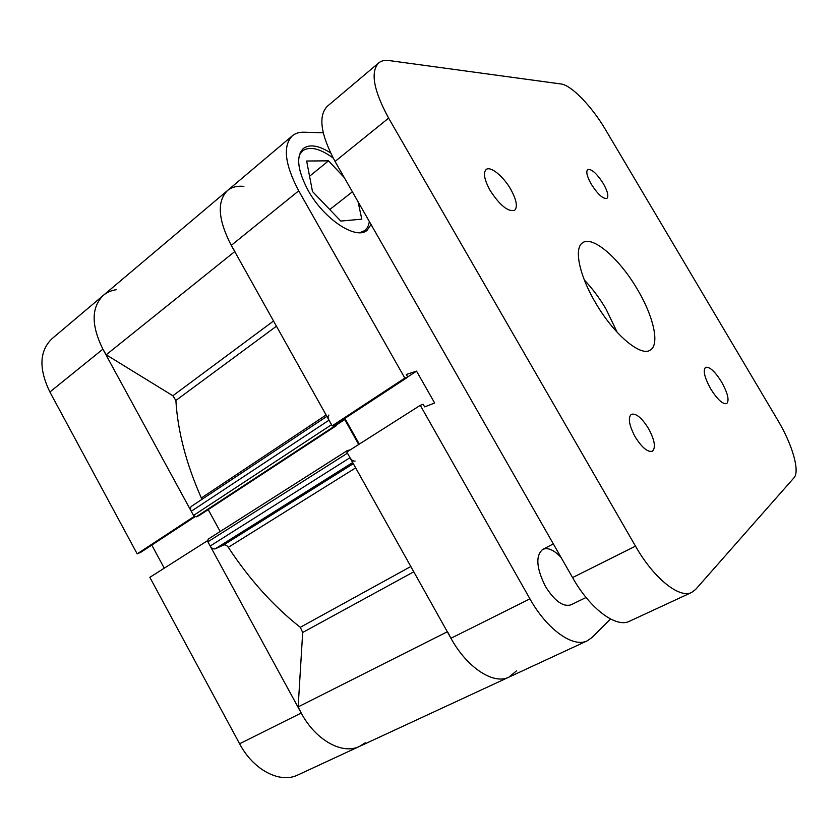 <?xml version="1.0" encoding="UTF-8"?>
<svg xmlns="http://www.w3.org/2000/svg" width="838" height="838" viewBox="0 0 838 838"><rect width="100%" height="100%" fill="white"/><g stroke="black" fill="none" stroke-linecap="round" stroke-linejoin="round"><path stroke-width="1.26" d="M490.136 190.467C499.93 205.446 508.1 212.056 514.626 210.296C517.863 206.892 516.543 199.863 510.677 189.21C503.345 176.305 490.502 165.819 486.166 169.496C482.992 172.817 484.312 179.803 490.136 190.467M710.697 388.905C717.412 399.537 722.744 404.429 726.703 403.602C729.51 400.47 727.803 393.263 721.591 381.971C714.929 371.391 709.597 366.51 705.586 367.337C702.789 370.354 704.496 377.54 710.697 388.905M635.214 436.954C641.992 447.67 647.711 452.426 652.383 451.211C655.976 447.639 654.688 440.065 648.497 428.501C641.782 417.827 636.052 413.103 631.318 414.318C627.767 417.795 629.066 425.337 635.214 436.954M591.335 184.287C597.903 194.447 603.098 199.14 606.932 198.365C608.838 196.218 607.623 191.284 603.297 183.553C596.792 173.456 591.586 168.773 587.7 169.527C585.804 171.622 587.019 176.546 591.335 184.287M584.379 280.091C592.361 288.461 599.61 298.181 606.125 309.274L617.229 332.382M637.54 289.634C653.577 316.502 660.009 344.774 650.183 350.137C640.714 357.061 613.584 334.215 595.409 302.539C579.016 274.864 573.747 247.797 582.703 242.695C592.885 235.248 620.005 259.246 637.54 289.634M691.738 592.393L629.527 621.23C616.286 628.27 590.13 608.943 572.553 577.581L335.053 161.451C320.64 134.373 318.052 116 327.281 106.3L378.65 62.944C370.249 71.974 373.58 90.368 388.633 118.127L635.497 546.156C653.818 578.44 679.618 598.95 691.738 592.393L695.582 589.491L794.026 477.754C800.175 471.344 792.193 444.182 777.874 420.372L605.445 129.565C592.047 106.677 571.359 85.088 561.072 83.989L389.136 60.566C384.778 59.98 381.28 60.765 378.65 62.944M116.618 289.644C111.464 290.367 107.055 292.263 103.388 295.322C91.248 307.232 91.08 325.175 102.885 349.163L49.892 392.006L137.181 553.866L194.091 516.491L102.885 349.163L106.217 354.778L172.869 395.756L273.534 320.996M207.531 540.678L149.845 577.34L239.605 743.777L301.209 713.023L207.321 540.772M413.783 571.799L302.686 632.481L298.15 706.895L301.209 713.023C315.706 740.342 342.522 755.007 359.586 746.354L365.211 742.803M301.209 713.023C315.706 740.342 342.522 755.007 359.586 746.354L297.888 774.951C280.206 783.865 253.422 770.174 239.605 743.777M151.783 545.088L164.258 568.164M137.181 553.866L140.679 552.378L194.908 516.795M49.892 392.006C38.653 368.762 39.355 350.996 51.977 338.72L103.388 295.322C91.248 307.232 91.08 325.175 102.885 349.163M561.062 557.459C553.981 549.927 547.874 547.235 542.752 549.393C535.419 555.657 536.299 567.965 545.391 586.338C554.547 600.982 563.063 607.152 570.94 604.837L586.076 597.494M299.355 155.072L302.445 150.913C309.641 145.98 319.875 148.357 333.157 158.026M330.539 152.872C318.733 145.403 309.662 143.947 303.325 148.504C295.845 156.214 297.438 170.177 308.101 190.394C323.971 219.305 356.15 240.286 367.044 230.345L371.077 224.563M447.502 631.674L450.949 638.273C467.122 667.844 493.75 685.002 508.907 677.146C493.75 685.002 467.122 667.844 450.949 638.273L346.817 452.049L420.267 405.33L529.93 598.856C547.005 629.589 573.36 648.141 587.302 640.798L591.806 637.645L610.577 619.031M420.267 405.33L423.138 404.241L424.636 406.891L434.66 403.026L416.549 371.129L406.273 374.492L407.771 377.131L404.838 378.106L332.162 425.83L231.257 245.377C218.037 219.661 216.77 201.403 227.454 190.582C216.77 201.403 218.037 219.661 231.257 245.377L234.902 251.452M404.838 378.106L298.716 190.834C284.721 164.227 282.616 145.875 292.378 135.766C295.395 133.273 299.239 132.079 303.901 132.215L323.227 132.771M359.293 444.109L344.879 418.392M407.771 377.131L335.273 424.698L332.162 425.83M407.666 376.953L416.549 371.129M369.328 221.515C368.751 225.6 367.17 228.648 364.572 230.649L359.921 232.671M358.056 201.769L361.807 219.168L340.794 221.064L312.48 191.514L306.656 161.022L328.538 160.833L344.24 177.551M352.379 191.818L329.753 209.542M328.538 160.833L309.568 176.242M587.302 640.798L508.907 677.146L516.491 670.892M234.734 251.589L106.217 354.778M355.668 467.876L228.292 547.329C249.473 579.508 273.471 606.167 300.297 627.306L410.819 566.509M276.456 326.212L175.886 400.459C177.687 431.109 186.172 463.624 201.34 497.992L326.097 414.999M332.351 425.756L334.121 426.416L196.123 516.878L193.526 515.454L331.534 424.709L329.009 420.194L191.242 511.274C190.174 509.012 190.289 507.325 191.598 506.225L326.872 416.381M334.121 426.416L336.551 425.526L335.87 424.3M341.171 420.823L344.732 419.545L358.716 444.475M350.19 449.901L347.414 450.488L346.995 451.933M352.683 462.534L215.324 548.785C213.428 549.34 211.721 548.419 210.181 546.02L207.897 541.819L347.445 453.169L349.98 457.705C351.646 460.324 353.353 461.424 355.103 461.015M243.879 186.382C237.164 185.701 231.697 187.104 227.454 190.582L103.388 295.322M328.915 415.02C327.763 416.046 327.794 417.764 329.009 420.194M196.123 516.878L198.774 515.789L336.551 425.526M193.526 515.454L191.242 511.274M201.79 499.458L201.34 497.992M175.886 400.459L172.869 395.756M302.686 632.481L300.297 627.306M228.292 547.329C226.784 545.276 225.202 544.511 223.526 545.046L353.311 463.665M215.324 548.785L223.526 545.046M207.897 541.819L208.096 539.201L347.299 450.582M208.201 509.609L220.174 531.512M447.314 631.768L298.15 706.895M344.732 419.545L336.3 425.076M572.553 577.581L635.497 546.156M388.633 118.127L335.053 161.451M450.949 638.273L529.93 598.856M298.716 190.834L231.257 245.377M210.181 546.02L349.98 457.705M542.752 549.393L553.321 543.883M302.445 150.913L300.14 152.82M292.378 135.766L227.454 190.582M364.572 230.649L362.226 232.419M508.907 677.146L359.586 746.354M208.096 539.201L347.414 450.488"/></g></svg>
